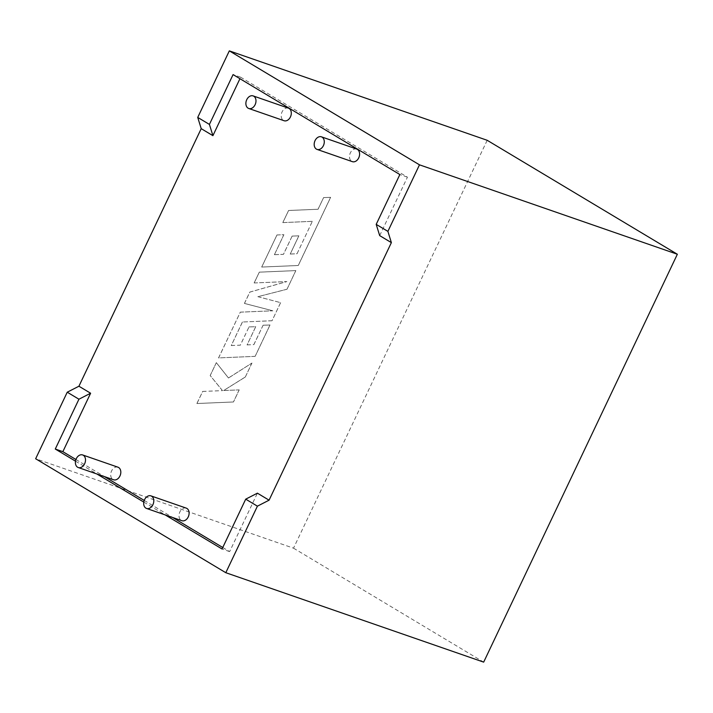<?xml version="1.0" encoding="UTF-8"?>
<svg xmlns="http://www.w3.org/2000/svg" width="713" height="713" viewBox="0 0 713 713"><rect width="100%" height="100%" fill="white"/><g stroke="black" fill="none" stroke-linecap="round" stroke-linejoin="round"><path stroke-width="0.53" stroke-dasharray="3.56 2.67" d="M356.723 149.07A6.658 4.831 -70.9 0 0 350.359 152.849A6.658 4.831 -70.9 0 0 352.356 161.655M288.426 108.135A6.658 4.831 -70.9 0 0 282.063 111.923A6.658 4.831 -70.9 0 0 284.059 120.72M186.236 508.119A6.658 4.831 -70.9 0 0 179.872 511.898A6.658 4.831 -70.9 0 0 181.868 520.704M117.939 467.184A6.658 4.831 -70.9 0 0 111.567 470.972A6.658 4.831 -70.9 0 0 113.572 479.769M379.69 235.62L407.444 177.172L240.655 77.218L239.951 78.706M75.934 459.511L104.499 476.623M144.231 500.437L172.796 517.558M222.768 547.504L229.639 551.621L257.393 493.173M487.193 140.292L293.515 548.172L35.65 458.753M407.444 177.172L399.859 174.542M240.655 77.218L233.08 74.589M75.498 461.159L96.915 473.993M143.794 502.095L165.211 514.929M229.639 551.621L222.055 548.992M293.515 548.172L483.672 662.127M297.036 253.748L312.33 221.351L282.838 222.599L288.587 210.504L318.069 209.257L323.586 197.626L330.645 197.332L298.275 265.503L261.724 267.054L276.965 234.969L283.899 234.711L274.407 254.701L283.48 254.336L292.134 236.11L298.881 235.843L290.227 254.069L297.036 253.748L312.33 221.351M312.294 221.333L282.838 222.599M282.803 222.581L288.587 210.504M288.551 210.478L318.069 209.257M318.034 209.239L323.586 197.626M323.559 197.608L330.645 197.332M330.609 197.305L298.239 265.486L261.724 267.054M261.698 267.036L276.965 234.969M276.929 234.951L283.899 234.711M283.872 234.684L274.407 254.701M274.38 254.675L283.444 254.318L292.134 236.11M292.098 236.092L298.881 235.843M298.845 235.825L290.227 254.069M290.191 254.042L297.009 253.73M295.842 270.619L287 289.246L257.892 296.679L280.628 302.66L272.045 320.752L242.456 322L231.27 345.538L240.343 345.181L248.997 326.955L255.744 326.688L247.09 344.914L253.899 344.602L263.088 325.253L270.031 324.985L255.138 356.357L218.588 357.917L240.308 312.169L272.838 310.806L244.461 303.426L249.835 292.107L286.858 281.59L254.176 282.963L259.3 272.17L295.815 270.601L287 289.246M286.965 289.228L257.892 296.679M257.856 296.661L280.628 302.66M280.601 302.642L272.045 320.752M272.01 320.725L242.456 322M242.42 321.982L231.27 345.538M231.244 345.52L240.308 345.163L248.997 326.955M248.962 326.937L255.744 326.688M255.717 326.67L247.09 344.914M247.054 344.896L253.899 344.602M253.864 344.575L263.088 325.253M263.052 325.226L270.031 324.985M269.995 324.968L255.138 356.357M255.102 356.34L218.588 357.917M218.552 357.899L240.308 312.169M240.272 312.142L272.838 310.806M272.803 310.779L244.461 303.426M244.425 303.408L249.8 292.089L286.831 281.573L254.176 282.963M254.14 282.945L259.3 272.17M259.265 272.152L295.815 270.601M233.472 401.972L196.931 403.522L202.67 391.446L222.501 390.626L210.201 375.573L216.333 362.659L228.49 378.006L251.956 363.051L245.317 377.025L223.641 390.528L239.211 389.886L233.472 401.972L196.931 403.522M196.895 403.496L202.67 391.446M202.635 391.419L222.501 390.626M222.465 390.599L210.201 375.573M210.166 375.555L216.333 362.659M216.297 362.632L228.49 378.006M228.454 377.979L251.956 363.051M251.921 363.033L245.317 377.025M245.29 377.008L223.641 390.528M223.606 390.51L239.211 389.886M239.185 389.859L233.436 401.954"/><path stroke-width="1.07" d="M323.417 145.621A6.658 4.831 -70.9 0 0 321.411 136.825A6.658 4.831 -70.9 0 0 315.048 140.613A6.658 4.831 -70.9 0 0 317.053 149.409A6.658 4.831 -70.9 0 0 323.417 145.621M317.053 149.409L352.356 161.655A6.658 4.831 -70.9 0 0 358.728 157.867A6.658 4.831 -70.9 0 0 356.723 149.07L321.411 136.825M246.751 99.677A6.658 4.831 109.1 0 1 253.115 95.898A6.658 4.831 109.1 0 1 255.12 104.695A6.658 4.831 109.1 0 1 248.757 108.483A6.658 4.831 109.1 0 1 246.751 99.677M248.757 108.483L284.059 120.72A6.658 4.831 -70.9 0 0 290.432 116.941A6.658 4.831 -70.9 0 0 288.426 108.135L253.115 95.898M144.561 499.661A6.658 4.831 109.1 0 1 150.924 495.874A6.658 4.831 109.1 0 1 152.93 504.67A6.658 4.831 109.1 0 1 146.566 508.458A6.658 4.831 109.1 0 1 144.561 499.661M146.566 508.458L181.868 520.704A6.658 4.831 -70.9 0 0 188.241 516.916A6.658 4.831 -70.9 0 0 186.236 508.119L150.924 495.874M84.633 463.744A6.658 4.831 -70.9 0 0 82.628 454.947A6.658 4.831 -70.9 0 0 76.264 458.726A6.658 4.831 -70.9 0 0 78.27 467.532A6.658 4.831 -70.9 0 0 84.633 463.744M78.27 467.532L113.572 479.769A6.658 4.831 -70.9 0 0 119.944 475.99A6.658 4.831 -70.9 0 0 117.939 467.184L82.628 454.947M269.077 500.178L391.375 242.625L379.69 235.62L376.197 224.372L399.859 174.542L233.08 74.589L209.417 124.418L197.733 117.413L229.328 50.873L419.485 164.828L677.35 254.247L483.672 662.127L225.807 572.708L257.411 506.168L245.718 499.162L257.393 493.173L269.077 500.178L257.411 506.168M239.951 78.706L212.911 135.666L201.218 128.661L78.92 386.223L67.245 392.203L35.65 458.753L225.807 572.708M75.934 459.511L62.86 451.668L90.613 393.228L78.92 386.223M104.499 476.623L144.231 500.437M172.796 517.558L222.768 547.504M391.375 242.625L387.89 231.377L376.197 224.372M387.89 231.377L419.485 164.828M201.218 128.661L197.733 117.413M229.328 50.873L487.193 140.292L677.35 254.247M212.911 135.666L209.417 124.418M165.211 514.929L222.055 548.992L245.718 499.162M90.613 393.228L78.938 399.209L55.275 449.038L75.498 461.159M96.915 473.993L143.794 502.095M78.938 399.209L67.245 392.203M62.86 451.668L55.275 449.038"/></g></svg>
